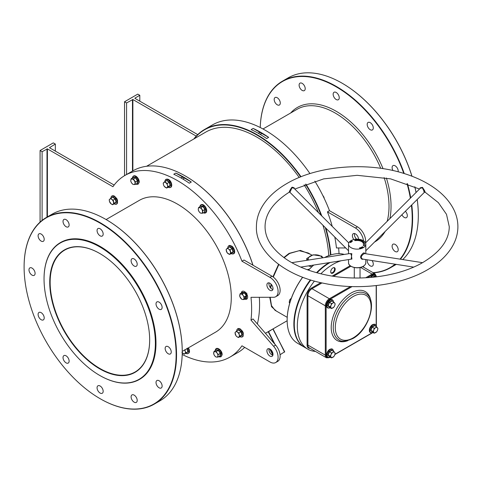 <?xml version="1.0" encoding="UTF-8"?>
<svg xmlns="http://www.w3.org/2000/svg" width="482" height="482" viewBox="0 0 482 482"><rect width="100%" height="100%" fill="white"/><g stroke="black" fill="none" stroke-linecap="round" stroke-linejoin="round"><path stroke-width="0.72" d="M99.708 368.844A70.661 40.795 60 0 1 49.742 282.301A70.661 40.795 60 0 1 99.708 253.454L99.708 253.454A70.661 40.795 60 0 1 149.673 339.997A70.661 40.795 60 0 1 99.708 368.844M99.81 253.514A70.372 40.633 -120 0 0 64.727 250.086A70.372 40.633 -120 0 0 53.936 306.48A70.372 40.633 -120 0 0 99.913 368.489A70.372 40.633 -120 0 0 135.099 371.977A70.372 40.633 -120 0 0 149.673 339.876M330.483 255.026A104.624 60.407 -120 0 0 325.284 227.582M321.12 215.297A104.624 60.407 -120 0 0 305.534 184.257M300.641 176.9A104.624 60.407 -120 0 0 194.24 138.756M193.812 139.003A104.913 60.569 60 0 1 204.573 129.465A104.913 60.569 60 0 1 301.021 176.749M305.913 184.112A104.913 60.569 60 0 1 321.813 215.99M325.88 228.173A104.913 60.569 60 0 1 330.887 254.906M185.492 176.081A104.624 60.407 60 0 1 185.594 176.141A104.624 60.407 60 0 1 252.984 265.214M259.334 297.298A104.624 60.407 60 0 1 259.575 304.275L259.575 304.51A104.913 60.569 -120 0 0 259.322 297.298M252.911 265.178A104.913 60.569 -120 0 0 185.389 176.02A104.913 60.569 -120 0 0 132.936 170.827L125.001 175.406A104.913 60.569 60 0 1 241.958 261.202L243.994 260.027L271.987 276.192A11.514 6.646 -120 0 1 279.512 286.338A11.514 6.646 -120 0 1 277.746 295.562L275.71 296.737A11.514 6.646 -120 0 0 277.475 287.513A11.514 6.646 -120 0 0 269.956 277.367L241.958 261.202M44.043 279.012A78.717 45.447 -120 0 0 99.708 375.424A78.717 45.447 -120 0 0 155.373 343.286A78.717 45.447 -120 0 0 99.708 246.874A78.717 45.447 -120 0 0 44.043 279.012L44.043 278.777A79.006 45.615 60 0 1 60.407 242.609A79.006 45.615 60 0 1 121.289 263.775A79.006 45.615 60 0 1 155.776 343.286A79.006 45.615 60 0 1 139.412 379.454A79.006 45.615 60 0 1 99.913 375.538A79.006 45.615 60 0 1 99.81 375.484M287.152 320.078A50.08 28.914 -60 0 1 287.152 319.964A50.08 28.914 -60 0 1 302.642 277.21M308.468 270.143A50.08 28.914 -60 0 1 313.68 265.064M313.752 265.052A50.369 29.083 120 0 0 308.522 270.161M302.708 277.234A50.369 29.083 120 0 0 287.152 320.199A50.369 29.083 120 0 0 297.581 343.256L304.299 347.13A50.369 29.083 -60 0 1 310.36 279.861M330.14 262.473A50.369 29.083 120 0 0 329.893 262.618L329.688 262.738A50.08 28.914 120 0 0 316.981 272.794A50.08 28.914 -60 0 1 329.688 262.738L329.893 262.618A50.369 29.083 120 0 0 317.036 272.812M310.769 279.988A50.08 28.914 120 0 0 294.273 324.193A50.08 28.914 -60 0 1 294.273 324.073A50.08 28.914 -60 0 1 310.769 279.988M316.535 272.673A50.369 29.083 -60 0 1 329.031 262.648M106.118 219.557A107.504 62.064 60 0 1 106.221 219.611A107.504 62.064 60 0 1 182.238 351.276L182.238 351.511A107.787 62.232 -120 0 0 106.016 219.497A107.787 62.232 -120 0 0 52.122 214.159L46.423 217.448A107.787 62.232 60 0 1 129.489 246.326A107.787 62.232 60 0 1 176.539 354.8A107.787 62.232 60 0 1 154.216 404.145A107.787 62.232 60 0 1 100.316 398.807A107.787 62.232 60 0 1 100.214 398.747M24.1 267.028A107.504 62.064 -120 0 0 100.111 398.686A107.504 62.064 -120 0 0 176.129 354.8A107.504 62.064 -120 0 0 100.117 223.136A107.504 62.064 -120 0 0 24.1 267.028L24.1 266.793A107.787 62.232 60 0 1 46.423 217.448M342.202 83.253A107.504 62.064 60 0 1 342.304 83.314A107.504 62.064 60 0 1 411.983 176.237M414.857 186.781A107.504 62.064 60 0 1 416.074 192.481M417.219 199.47A107.504 62.064 60 0 1 418.322 214.972L418.322 215.207A107.787 62.232 -120 0 0 417.195 199.494M416.038 192.517A107.787 62.232 -120 0 0 414.803 186.757M411.917 176.207A107.787 62.232 -120 0 0 342.106 83.193A107.787 62.232 -120 0 0 288.206 77.855L282.506 81.145A107.787 62.232 60 0 1 404.247 173.556M400.024 259.135A107.504 62.064 -120 0 0 412.212 218.497A107.504 62.064 -120 0 0 411.405 205.266M410.363 198.18A107.504 62.064 -120 0 0 407.019 183.6M403.765 173.406A107.504 62.064 -120 0 0 319.644 79.385A107.504 62.064 -120 0 0 260.238 127.519M260.226 127.519A107.787 62.232 60 0 1 282.506 81.145M407.483 183.769A107.787 62.232 60 0 1 410.712 197.831M411.773 204.904A107.787 62.232 60 0 1 412.622 218.497A107.787 62.232 60 0 1 400.434 259.202M330.803 272.493A2.88 1.663 120 0 0 332.538 272.607L332.333 272.728A3.163 1.826 -60 0 1 331.086 273.005M276.349 311.053L271.535 306.703L269.763 297.28M270.426 287.718L271.059 284.121M272.957 276.819L278.536 264.353M283.838 257.533L289.079 253.381L300.394 250.405L310.48 254.321M311.938 255.159L308.161 252.978L299.195 250.688L289.604 253.46L284.115 257.731M278.825 264.564L273.282 277.054M271.39 284.488L270.776 288.122M270.167 297.28L271.499 305.636L275.059 310.312L287.224 317.331M134.153 402.169A4.32 2.494 60 0 1 131.333 398.367A4.32 2.494 60 0 1 131.996 394.903A4.32 2.494 60 0 1 134.153 395.12A4.32 2.494 60 0 1 136.972 398.921A4.32 2.494 60 0 1 136.316 402.386A4.32 2.494 60 0 1 134.153 402.169M100.117 393.047A4.32 2.494 60 0 1 97.292 389.245A4.32 2.494 60 0 1 97.954 385.787A4.32 2.494 60 0 1 100.117 385.998A4.32 2.494 60 0 1 102.937 389.805A4.32 2.494 60 0 1 102.274 393.264A4.32 2.494 60 0 1 100.117 393.047M66.076 362.862A4.32 2.494 60 0 1 63.256 359.06A4.32 2.494 60 0 1 63.919 355.602A4.32 2.494 60 0 1 66.076 355.812A4.32 2.494 60 0 1 68.896 359.62A4.32 2.494 60 0 1 68.233 363.079A4.32 2.494 60 0 1 66.076 362.862M41.157 319.705A4.32 2.494 60 0 1 38.337 315.903A4.32 2.494 60 0 1 39 312.438A4.32 2.494 60 0 1 41.157 312.655A4.32 2.494 60 0 1 43.976 316.457A4.32 2.494 60 0 1 43.314 319.921A4.32 2.494 60 0 1 41.157 319.705M32.035 275.132A4.32 2.494 60 0 1 29.215 271.33A4.32 2.494 60 0 1 29.878 267.872A4.32 2.494 60 0 1 32.035 268.082A4.32 2.494 60 0 1 34.861 271.89A4.32 2.494 60 0 1 34.198 275.349A4.32 2.494 60 0 1 32.035 275.132M41.157 241.096A4.32 2.494 60 0 1 38.337 237.289A4.32 2.494 60 0 1 39 233.83A4.32 2.494 60 0 1 41.157 234.047A4.32 2.494 60 0 1 43.976 237.849A4.32 2.494 60 0 1 43.314 241.307A4.32 2.494 60 0 1 41.157 241.096M66.076 226.709A4.32 2.494 60 0 1 63.256 222.901A4.32 2.494 60 0 1 63.919 219.443A4.32 2.494 60 0 1 66.076 219.659A4.32 2.494 60 0 1 68.896 223.461A4.32 2.494 60 0 1 68.233 226.92A4.32 2.494 60 0 1 66.076 226.709M100.117 235.831A4.32 2.494 60 0 1 97.292 232.023A4.32 2.494 60 0 1 97.954 228.564A4.32 2.494 60 0 1 100.117 228.781A4.32 2.494 60 0 1 102.937 232.583A4.32 2.494 60 0 1 102.274 236.041A4.32 2.494 60 0 1 100.117 235.831M134.153 266.01A4.32 2.494 60 0 1 131.333 262.208A4.32 2.494 60 0 1 131.996 258.75A4.32 2.494 60 0 1 134.153 258.961A4.32 2.494 60 0 1 136.972 262.768A4.32 2.494 60 0 1 136.316 266.227A4.32 2.494 60 0 1 134.153 266.01M159.072 309.173A4.32 2.494 60 0 1 156.252 305.365A4.32 2.494 60 0 1 156.915 301.907A4.32 2.494 60 0 1 159.072 302.124A4.32 2.494 60 0 1 161.892 305.925A4.32 2.494 60 0 1 161.229 309.384A4.32 2.494 60 0 1 159.072 309.173M168.194 353.746A4.32 2.494 60 0 1 165.374 349.938A4.32 2.494 60 0 1 166.037 346.48A4.32 2.494 60 0 1 168.194 346.691A4.32 2.494 60 0 1 171.014 350.498A4.32 2.494 60 0 1 170.351 353.957A4.32 2.494 60 0 1 168.194 353.746M159.072 387.781A4.32 2.494 60 0 1 156.252 383.979A4.32 2.494 60 0 1 156.915 380.521A4.32 2.494 60 0 1 159.072 380.732A4.32 2.494 60 0 1 161.892 384.534A4.32 2.494 60 0 1 161.229 387.998A4.32 2.494 60 0 1 159.072 387.781M401.898 214.755A4.32 2.494 -120 0 0 404.278 217.442A4.32 2.494 -120 0 0 406.434 217.653A4.32 2.494 -120 0 0 405.386 211.273M367.266 259.816A4.32 2.494 -120 0 0 370.236 265.865A4.32 2.494 -120 0 0 372.399 266.082A4.32 2.494 -120 0 0 372.068 260.575M398.144 171.803A4.32 2.494 -120 0 0 395.156 165.82A4.32 2.494 -120 0 0 392.999 165.609A4.32 2.494 -120 0 0 392.975 170.55M370.236 122.663A4.32 2.494 -120 0 0 368.079 122.446A4.32 2.494 -120 0 0 367.417 125.904A4.32 2.494 -120 0 0 370.236 129.712A4.32 2.494 -120 0 0 372.399 129.923A4.32 2.494 -120 0 0 373.056 126.465A4.32 2.494 -120 0 0 370.236 122.663M336.201 92.478A4.32 2.494 -120 0 0 334.038 92.261A4.32 2.494 -120 0 0 333.381 95.725A4.32 2.494 -120 0 0 336.201 99.527A4.32 2.494 -120 0 0 338.358 99.738A4.32 2.494 -120 0 0 339.021 96.28A4.32 2.494 -120 0 0 336.201 92.478M302.16 83.356A4.32 2.494 -120 0 0 300.003 83.145A4.32 2.494 -120 0 0 299.34 86.603A4.32 2.494 -120 0 0 302.16 90.405A4.32 2.494 -120 0 0 304.317 90.622A4.32 2.494 -120 0 0 304.979 87.158A4.32 2.494 -120 0 0 302.16 83.356M277.24 97.744A4.32 2.494 -120 0 0 275.083 97.527A4.32 2.494 -120 0 0 274.421 100.991A4.32 2.494 -120 0 0 277.24 104.793A4.32 2.494 -120 0 0 279.403 105.01A4.32 2.494 -120 0 0 280.06 101.545A4.32 2.494 -120 0 0 277.24 97.744M395.156 244.428A4.32 2.494 -120 0 0 392.999 244.217A4.32 2.494 -120 0 0 392.336 247.676A4.32 2.494 -120 0 0 395.156 251.477A4.32 2.494 -120 0 0 397.313 251.694A4.32 2.494 -120 0 0 397.975 248.236A4.32 2.494 -120 0 0 395.156 244.428M182.238 351.408L215.52 332.194A76.132 43.952 -120 0 0 231.282 297.34A76.132 43.952 -120 0 0 198.054 220.726A76.132 43.952 -120 0 0 139.388 200.331L106.106 219.545M60.509 242.548A79.006 45.615 60 0 1 60.611 242.488A79.006 45.615 60 0 1 121.494 263.66A79.006 45.615 60 0 1 155.981 343.166A79.006 45.615 60 0 1 139.617 379.334A79.006 45.615 60 0 1 139.515 379.394M269.064 282.88A4.32 2.494 -120 0 0 271.987 289.116A4.32 2.494 -120 0 0 272.872 289.477M269.956 283.241A4.32 2.494 -120 0 0 267.793 283.03A4.32 2.494 -120 0 0 267.13 286.489A4.32 2.494 -120 0 0 269.956 290.291A4.32 2.494 -120 0 0 272.113 290.507A4.32 2.494 -120 0 0 272.776 287.043A4.32 2.494 -120 0 0 269.956 283.241M272.872 355.276A4.32 2.494 60 0 1 271.987 354.921A4.32 2.494 60 0 1 269.064 348.685M269.956 356.096A4.32 2.494 60 0 1 267.13 352.288A4.32 2.494 60 0 1 267.793 348.829A4.32 2.494 60 0 1 269.956 349.046A4.32 2.494 60 0 1 272.776 352.848A4.32 2.494 60 0 1 272.113 356.306A4.32 2.494 60 0 1 269.956 356.096M358.488 239.229A4.32 2.494 -120 0 0 355.433 233.891A4.32 2.494 -120 0 0 353.276 233.68A4.32 2.494 -120 0 0 353.872 239.548M354.547 233.529A4.32 2.494 -120 0 0 356.662 239.18M182.726 178.961A1.44 0.831 0 0 0 183.979 178.135A1.44 0.831 0 0 0 183.558 177.551A1.44 0.831 0 0 0 182.088 177.346A1.44 0.831 0 0 0 181.118 178.021M260.063 134.309A1.44 0.831 0 0 0 261.316 133.484A1.44 0.831 0 0 0 260.895 132.899A1.44 0.831 0 0 0 259.424 132.695A1.44 0.831 0 0 0 258.454 133.369M322.374 257.87A7.194 4.157 0 0 0 320.53 256.038A7.194 4.157 0 0 0 311.842 255.382A7.194 4.157 0 0 0 308.486 260.051M322.807 257.798L321.783 256.153L313.119 254.809L306.775 258.473L307.811 260.153M251.104 129.592L253.134 128.417A104.913 60.569 60 0 1 268.655 137.376L266.624 138.551A104.913 60.569 -120 0 0 251.104 129.592M338.611 247.959A104.913 60.569 60 0 1 339.033 253.659M314.848 181.136A104.913 60.569 60 0 1 329.477 210.676L327.441 211.851A104.913 60.569 60 0 1 332.243 226.389M334.779 237.054A104.913 60.569 60 0 1 336.454 247.959L345.696 247.947M204.573 129.465L212.514 124.88A104.913 60.569 60 0 1 309.95 173.592M191.318 182.027L189.281 183.202A104.913 60.569 -120 0 0 173.761 174.243L175.797 173.068A104.913 60.569 60 0 1 191.318 182.027L175.797 173.068M275.71 296.737A11.514 6.646 -120 0 1 273.601 297.274L250.977 297.31A104.913 60.569 60 0 1 251.634 309.095A104.913 60.569 60 0 1 250.977 320.108L253.014 318.933L275.638 345.094A11.514 6.646 60 0 1 277.746 361.361L275.71 362.536A11.514 6.646 60 0 1 269.956 361.97L241.958 345.805A104.913 60.569 60 0 1 229.908 357.12A104.913 60.569 60 0 1 182.19 354.481M40.078 222.1L40.078 150.523L42.109 151.697L47.405 148.878L112.945 186.721A104.913 60.569 60 0 1 125.001 175.406M146.576 166.272L205.808 132.074A102.033 58.906 60 0 1 299.208 177.484M304.112 184.811A102.033 58.906 60 0 1 318.409 212.592M322.934 225.239A102.033 58.906 60 0 1 328.766 255.629M47.405 148.878L47.405 216.882M250.977 320.108L273.601 346.269A11.514 6.646 60 0 1 275.71 362.536M114.144 185.064L49.441 147.703L55.34 144.058L53.303 142.883L40.078 150.523M344.262 254.43A50.369 29.083 120 0 0 324.555 257.527M334.189 267.624A3.163 1.826 -60 0 1 334.574 268.848A3.163 1.826 -60 0 1 334.568 268.968M332.333 272.728L332.538 272.607A2.88 1.663 120 0 0 334.574 269.083A2.88 1.663 120 0 0 333.604 267.643M229.908 357.12L237.843 352.535A104.913 60.569 -120 0 0 244.693 347.383M257.37 323.97A104.913 60.569 -120 0 0 259.575 304.51M268.119 331.737L265.486 333.357M306.775 258.473L306.775 260.316M308.932 265.805L309.095 266.166L311.974 266.612M309.095 265.781L309.095 266.166M197.728 134.617L134.918 98.352M365.44 242.741A11.514 6.646 -120 0 0 357.469 226.841L329.477 210.676M363.494 240.765A11.514 6.646 -120 0 0 355.433 228.016L327.441 211.851M196.252 136.117L132.881 99.527L132.881 170.857M124.537 175.677L124.537 101.762L126.573 102.937L132.881 99.527M139.804 101.172L139.804 95.297L137.768 94.123L124.537 101.762M139.804 95.297L134.918 98.117M395.439 264.244A107.787 62.232 60 0 1 390.3 267.841A107.787 62.232 60 0 1 373.297 272.806M390.3 267.841L395.993 264.552A107.787 62.232 -120 0 0 396.294 264.377M402.711 259.557A107.787 62.232 -120 0 0 418.322 215.207M373.038 272.661A107.504 62.064 -120 0 0 395.011 264.178M126.573 174.496L126.573 102.937M132.478 171.092L132.478 99.527M154.216 404.145L159.91 400.855A107.787 62.232 -120 0 0 182.238 351.511M55.34 151.113L55.34 144.058M46.995 217.117L46.995 148.878M42.109 220.37L42.109 151.697M284.579 352.131L273.089 328.863M280.048 354.734L284.579 351.83L272.987 329.182L284.681 351.758L280.114 354.71L284.681 351.758M274.144 343.371L268.275 331.905L273.173 328.766M253.134 128.417L268.655 137.376M419.93 188.637L420.111 187.847L422.461 187.353L424.395 190.324C425.455 192.445 425.377 192.776 424.154 191.306M289.784 191.571C288.971 192.74 289.019 192.324 289.929 190.324L291.755 187.414L292.351 187.197L294.213 187.847L294.394 188.637M422.515 262.672L364.717 253.592L363.814 253.863C360.91 256.075 360.512 257.81 362.621 259.069M413.616 267.1L362.584 259.069M363.265 259.105L362.241 259.376C359.795 257.858 360.138 255.767 363.265 253.104L364.139 252.815L364.988 253.634M300.708 267.1L351.932 259.051L351.221 254.363L350.51 253.863L349.607 253.592L291.809 262.672M349.336 253.634L351.836 253.683L351.179 259.171M423.823 191.456C424.763 192.776 424.268 191.553 422.34 187.793L420.352 188.215L365.525 242.91M293.984 188.221L291.984 187.793L290.2 191.691M310.836 280.006A50.369 29.083 120 0 0 294.273 324.308A50.369 29.083 120 0 0 304.708 347.365L307.757 349.131A50.369 29.083 120 0 0 315.499 351.438M363.265 247.682A8.634 4.983 180 0 1 353.86 248.76A8.634 4.983 180 0 1 348.528 244.157A8.634 4.983 180 0 1 351.059 240.626A8.634 4.983 180 0 1 360.464 239.548A8.634 4.983 180 0 1 365.796 244.157A8.634 4.983 180 0 1 363.265 247.682M332.942 273.077A3.163 1.826 120 0 0 335.014 270.288A3.163 1.826 120 0 0 334.526 267.751A3.163 1.826 120 0 0 332.942 267.908A3.163 1.826 120 0 0 330.875 270.697A3.163 1.826 120 0 0 331.363 273.234A3.163 1.826 120 0 0 332.942 273.077M341.178 260.744A50.369 29.083 120 0 0 332.942 264.383A50.369 29.083 120 0 0 320.861 273.794M314.439 281.054A50.369 29.083 120 0 0 307.757 349.131M350.884 242.018L350.372 241.922L350.902 241.711L351.149 242.199L350.372 241.922L350.902 241.711L350.884 242.018M360.434 247.652L360.898 248.134L360.434 247.652M359.488 247.971L359.988 247.79L360.325 248.278L359.795 248.405L360.174 248.248L359.699 248.206L359.915 247.875L359.445 247.917L359.988 247.79L360.325 248.278L359.795 248.405L360.174 248.248L359.699 248.206L359.915 247.875L359.488 247.971M364.615 245.308L364.392 245.272A7.483 4.32 0 0 0 364.645 244.157A7.483 4.32 0 0 0 355.228 239.982L354.553 240.464L355.523 240.62A6.332 3.657 0 0 1 363.494 244.157A6.332 3.657 0 0 1 363.277 245.103L363.561 245.657L364.615 245.308M361.102 247.748L361.108 247.411L361.657 247.525L361.651 247.862L361.108 247.411L361.657 247.525L361.651 247.862L361.108 247.411L361.102 247.748M361.566 247.302L361.934 247.031L362.542 247.429L361.494 247.26L361.934 247.031L362.542 247.429L361.566 247.308M362.783 246.898L362.283 246.808L362.868 246.844L362.994 247.176L362.56 247.2L362.783 246.898L362.283 246.808L362.868 246.844L362.994 247.176L362.56 247.2L362.783 246.898M351.607 241.121L352.475 241.229L351.607 241.121M351.848 241.512L351.577 241.813L350.866 241.488L351.938 241.548L351.577 241.813L350.866 241.488L351.848 241.512M350.643 242.175L350.926 242.47L350.071 242.235L350.926 242.47L350.354 242.53L350.071 242.235L350.926 242.47L350.643 242.175M363.994 267.438A50.369 29.083 120 0 0 363.223 266.371C358.271 269.51 348.215 267.191 348.528 262.72A8.634 4.983 -0 0 0 353.86 267.323A8.634 4.983 -0 0 0 363.265 266.245A8.634 4.983 -0 0 0 365.796 262.72C366.091 263.63 365.223 264.853 363.211 266.377M363.338 245.434A6.332 3.657 0 0 0 363.494 244.627L363.494 244.157M354.909 240.578L355.168 239.849M355.168 240.319L355.228 239.982M364.633 244.392A7.483 4.32 0 0 0 355.228 240.452M361.657 247.525L361.651 247.862L361.657 247.525M361.199 247.712L361.59 247.808L361.199 247.712M362.868 246.844L362.994 247.176L362.868 246.844M350.866 241.916L350.528 241.898L350.866 241.916M350.589 242.247L350.167 242.265L350.589 242.247M237.873 330.363L238.674 329.658L241.283 331.562L242.289 334.954L240.476 336.322M235.282 334.249A3.025 1.747 60 0 1 235.559 331.959A3.025 1.747 60 0 1 237.536 332.158L236.505 331.158L234.999 332.55L235.945 335.725L236.975 336.725A3.025 1.747 60 0 1 235.282 334.249M238.952 336.924A3.025 1.747 60 0 1 236.975 336.725L238.391 337.508L239.891 336.123L239.229 334.641A3.025 1.747 60 0 1 238.952 336.924M239.229 334.641A3.025 1.747 -120 0 0 237.536 332.158L238.952 332.942L239.229 334.641M239.891 336.123L241.91 334.954L240.681 336.436L238.391 337.508M242.289 334.954L241.91 334.954L240.97 331.779L238.952 332.942M241.283 331.562L240.97 331.779L238.524 329.989L236.505 331.158M238.524 329.989L238.674 329.658L238.524 329.989M372.14 332.038L370.568 330.272L371.881 326.88L374.514 325.356L374.9 325.838M375.623 332.616A3.025 1.747 -60 0 1 373.773 332.453A3.025 1.747 -60 0 1 373.773 329.983L372.966 331.465L374.195 333.219L376.665 331.797L377.472 330.315A3.025 1.747 -60 0 1 375.623 332.616M377.472 327.844A3.025 1.747 -60 0 1 377.472 330.315L377.9 328.616L377.472 327.844L376.665 326.856L375.623 327.682A3.025 1.747 -60 0 1 377.472 327.844M375.623 327.682A3.025 1.747 120 0 0 373.773 329.983L374.195 328.284L375.623 327.682M376.665 326.856L374.647 325.693L372.176 327.115L370.941 330.297L372.176 332.056L374.195 333.219M371.881 326.88L374.195 328.284M370.568 330.272L372.966 331.465M374.647 325.693L374.514 325.356L374.647 325.693M372.459 277.289L374.514 276.005L374.9 276.487M373.381 277.198L374.647 276.343L375.695 276.945M374.647 276.343L374.514 276.005L374.647 276.343M329.399 307.359L327.826 305.594L329.146 302.202L331.779 300.684L332.158 301.166M332.881 307.938A3.025 1.747 -60 0 1 331.032 307.775A3.025 1.747 -60 0 1 331.032 305.305L330.224 306.787L331.459 308.54L333.924 307.118L334.731 305.636A3.025 1.747 -60 0 1 332.881 307.938M334.731 303.172A3.025 1.747 -60 0 1 334.731 305.636L335.159 303.937L334.731 303.172L333.924 302.184L332.881 303.003A3.025 1.747 -60 0 1 334.731 303.172M332.881 303.003A3.025 1.747 120 0 0 331.032 305.305L331.459 303.606L332.881 303.003M333.924 302.184L331.905 301.015L329.441 302.443L328.206 305.624L329.441 307.377L331.459 308.54M329.146 302.202L331.459 303.606M327.826 305.594L330.224 306.787M331.905 301.015L331.779 300.684L331.905 301.015M329.399 356.71L327.826 354.945L329.146 351.553L331.779 350.034L332.158 350.516M332.881 357.295A3.025 1.747 -60 0 1 331.032 357.126A3.025 1.747 -60 0 1 331.032 354.662L330.224 356.138L331.459 357.897L333.924 356.469L334.731 354.987A3.025 1.747 -60 0 1 332.881 357.295M334.731 352.523A3.025 1.747 -60 0 1 334.731 354.987L335.159 353.288L334.731 352.523L333.924 351.535L332.881 352.354A3.025 1.747 -60 0 1 334.731 352.523M332.881 352.354A3.025 1.747 120 0 0 331.032 354.662L331.459 352.957L332.881 352.354M333.924 351.535L331.905 350.366L329.441 351.794L328.206 354.975L329.441 356.728L331.459 357.897M329.146 351.553L331.459 352.957M327.826 354.945L330.224 356.138M331.905 350.366L331.779 350.034L331.905 350.366M322.675 195.228L323.922 197.114L324.35 198.813M293.924 153.625L295.544 155.343M244 299.515L244.326 296.876L243.157 295.55A3.025 1.747 60 0 1 243.976 298.304A3.025 1.747 60 0 1 242.669 299.509L244 299.515L246.362 298.418L246.019 298.346L246.344 295.707L244.392 292.845L242.109 292.616L242.187 292.303L244.621 292.544L246.712 295.605L246.362 298.418L245.91 298.412M240.554 297.96A3.025 1.747 60 0 1 239.735 295.207A3.025 1.747 60 0 1 241.036 294.002L240.09 293.779L239.765 296.418L241.723 299.286L242.669 299.509A3.025 1.747 60 0 1 240.554 297.96M243.157 295.55A3.025 1.747 -120 0 0 241.036 294.002L242.368 294.008L243.157 295.55M246.712 295.605L244.326 296.876M244.621 292.544L242.368 294.008M242.109 292.616L240.09 293.779M228.986 247.296L229.787 246.585L232.396 248.495L233.402 251.887L231.589 253.255M228.088 253.659A3.025 1.747 60 0 1 226.395 251.176A3.025 1.747 60 0 1 226.673 248.893L226.112 249.477L227.058 252.658L229.504 254.442L230.065 253.857A3.025 1.747 60 0 1 228.088 253.659M230.342 251.574A3.025 1.747 60 0 1 230.065 253.857L231.005 253.056L230.065 249.875L228.649 249.092A3.025 1.747 60 0 1 230.342 251.574M228.649 249.092A3.025 1.747 -120 0 0 226.673 248.893L227.618 248.091L228.649 249.092M233.402 251.887L231.794 253.369L229.504 254.442M230.065 249.875L232.083 248.712L233.023 251.887L231.005 253.056M232.396 248.495L232.083 248.712L229.637 246.923L227.618 248.091M229.637 246.923L229.787 246.585L229.637 246.923M202.561 213.219L202.886 210.58L200.928 207.718L199.596 207.712A3.025 1.747 60 0 1 201.717 209.26A3.025 1.747 60 0 1 202.53 212.014A3.025 1.747 60 0 1 201.229 213.219L202.561 213.219L204.922 212.122L204.579 212.056L204.904 209.417L202.946 206.549L200.663 206.32L200.747 206.007L203.181 206.254L205.266 209.309L204.922 212.122L204.464 212.116M201.229 213.219A3.025 1.747 60 0 1 199.108 211.67A3.025 1.747 60 0 1 198.295 208.917L198.325 210.128L199.108 211.67L200.277 212.99L201.229 213.219M199.596 207.712A3.025 1.747 -120 0 0 198.295 208.917L198.644 207.489L199.596 207.712M205.266 209.309L202.886 210.58M203.181 206.254L200.928 207.718M200.663 206.32L198.644 207.489M165.965 181.021L166.893 180.196L169.501 182.1L170.508 185.492L168.694 186.859M167.17 187.462A3.025 1.747 60 0 1 165.193 187.263A3.025 1.747 60 0 1 163.5 184.781L164.163 186.263L166.609 188.046L168.11 186.661L167.447 185.178A3.025 1.747 60 0 1 167.17 187.462M165.754 182.696A3.025 1.747 60 0 1 167.447 185.178L167.17 183.479L164.724 181.696L163.778 182.497A3.025 1.747 60 0 1 165.754 182.696M163.778 182.497A3.025 1.747 -120 0 0 163.5 184.781L163.217 183.082L163.778 182.497M170.508 185.492L168.899 186.974L166.609 188.046M169.501 182.1L169.188 182.317L170.128 185.492L168.11 186.661M164.724 181.696L166.742 180.527L169.188 182.317L167.17 183.479M166.742 180.527L166.893 180.196L166.742 180.527M135.062 184.51L135.388 181.877L133.43 179.009L131.152 178.78L130.797 180.208A3.025 1.747 60 0 1 132.098 179.003A3.025 1.747 60 0 1 134.219 180.551A3.025 1.747 60 0 1 135.032 183.305A3.025 1.747 60 0 1 133.731 184.51L135.062 184.51L137.424 183.419L137.081 183.347L137.406 180.708L135.448 177.846L133.171 177.617L133.249 177.298L135.683 177.545L137.774 180.599L137.424 183.419L136.972 183.413M130.797 180.208A3.025 1.747 -120 0 0 131.616 182.961L132.785 184.287L133.731 184.51A3.025 1.747 60 0 1 131.616 182.961L130.827 181.419L130.797 180.208M137.774 180.599L135.388 181.877M135.683 177.545L133.43 179.009M133.171 177.617L131.152 178.78M112.083 197.572L112.878 196.867L115.493 198.771L116.493 202.163L114.686 203.531M113.439 201.85A3.025 1.747 60 0 1 113.156 204.133A3.025 1.747 60 0 1 111.185 203.94L112.595 204.723L114.101 203.332L113.162 200.15L111.746 199.367A3.025 1.747 60 0 1 113.439 201.85M109.769 199.174A3.025 1.747 60 0 1 111.746 199.367L110.715 198.367L109.769 199.174L109.209 199.759L109.486 201.458A3.025 1.747 60 0 1 109.769 199.174M109.486 201.458A3.025 1.747 -120 0 0 111.185 203.94L109.486 201.458M112.595 204.723L114.614 203.555L116.12 202.163L114.101 203.332M116.493 202.163L116.12 202.163L115.18 198.988L113.162 200.15M115.493 198.771L115.18 198.988L112.734 197.198L110.715 198.367M112.878 196.867L112.734 197.198L112.878 196.867M187.269 348.233L188.275 351.625L186.468 352.993M181.931 352.396L184.377 354.186L184.937 353.601A3.025 1.747 60 0 1 182.967 353.402A3.025 1.747 60 0 1 182.226 352.697M184.377 354.186L187.902 351.625L184.937 353.601A3.025 1.747 -120 0 0 185.221 351.312L184.937 349.613M184.624 350.028A3.025 1.747 60 0 1 185.221 351.312L185.883 352.794M188.275 351.625L187.902 351.625L186.962 348.45M217.948 357.096L217.918 355.891A3.025 1.747 60 0 1 216.617 357.096L217.948 357.096L219.967 355.933L220.292 353.294L218.334 350.426L216.057 350.197L216.135 349.884L218.569 350.131L220.66 353.186L220.31 355.999L219.858 355.993M213.683 352.794A3.025 1.747 60 0 1 214.984 351.589A3.025 1.747 60 0 1 217.105 353.137L216.316 351.595L214.038 351.366L213.713 354.005L214.502 355.547A3.025 1.747 60 0 1 213.683 352.794M216.617 357.096A3.025 1.747 60 0 1 214.502 355.547L215.671 356.867L216.617 357.096M217.918 355.891A3.025 1.747 -120 0 0 217.105 353.137L218.274 354.457L217.918 355.891M216.057 350.197L214.038 351.366M220.66 353.186L218.274 354.457M218.569 350.131L216.316 351.595M219.967 355.933L220.31 355.999L219.967 355.933M289.766 303.021L289.26 302.726L289.387 301.057L289.899 299.605L291.423 298.027M290.7 300.069L289.899 299.605M307.51 269.806L308.058 269.342L309.209 269.354M308.811 269.775L308.058 269.342M387.179 221.304A76.132 43.952 -120 0 0 389.016 206.278A76.132 43.952 -120 0 0 384.13 177.599M386.377 178.003A77.566 44.784 60 0 1 391.047 206.278A77.566 44.784 60 0 1 389.878 218.611M385.124 231.487A77.566 44.784 60 0 1 374.562 242.024M268.48 331.526L274.933 344.281M380.714 168.32A76.132 43.952 -120 0 0 297.117 109.269L262.997 128.971M272.999 354.101L270.679 349.564M269.673 348.896L272.896 355.198L269.673 348.896M271.035 349.896L272.951 353.643M279.964 354.113L280.018 354.463M357.469 226.841L355.433 228.016M290.7 112.975A77.566 44.784 60 0 1 383.027 168.664M269.956 277.367L271.987 276.192M273.601 346.269L275.638 345.094M363.067 266.365A8.345 4.82 180 0 1 351.161 266.305M362.524 259.075A0.578 0.386 -89.5 0 0 362.241 259.376M364.561 253.586A0.578 0.494 86.9 0 1 364.139 252.815M351.221 254.363L351.836 253.683M422.461 187.353A0.578 0.343 -64.3 0 1 422.25 187.745M292.351 187.197A0.578 0.368 -97.4 0 0 292.496 187.631M352.173 294.755A26.769 15.454 120 0 0 334.689 318.343A26.769 15.454 120 0 0 338.792 339.792C341.039 342.045 345.739 341.63 352.896 338.539C368.875 330.122 378.31 299.858 365.561 293.43A26.769 15.454 120 0 0 352.173 294.755M353.192 296.52A25.329 14.623 120 0 0 335.285 327.537A25.329 14.623 120 0 0 353.192 337.882A25.329 14.623 120 0 0 371.104 306.859A25.329 14.623 120 0 0 353.192 296.52M347.643 340.726A28.209 16.286 -60 0 1 331.291 325.458A28.209 16.286 -60 0 1 351.161 292.996A28.209 16.286 -60 0 1 370.791 300.629M310.016 348.269A6.332 3.657 -60 0 1 307.094 345.106L307.094 295.755A6.332 3.657 -60 0 1 311.571 288.001L320.825 282.657M332.237 276.072L350.161 265.721M376.189 326.308A5.181 2.988 120 0 0 376.189 326.248L376.189 285.585M376.358 276.867L376.358 276.662A0.578 0.331 0 0 1 376.207 276.885A5.181 2.988 120 0 0 372.526 274.782L367.501 277.686M352.101 286.573L329.79 299.455A5.181 2.988 120 0 0 326.127 305.805L326.127 355.156A5.181 2.988 120 0 0 329.79 357.27L329.839 357.24M334.96 354.282L372.526 332.592A5.181 2.988 120 0 0 372.58 332.562M307.094 345.106A0.578 0.331 0 0 1 307.908 345.106L325.314 355.156L325.314 305.805L307.908 295.755L307.908 345.106A5.754 3.326 120 0 0 309.101 347.745L326.501 357.789A5.754 3.326 -60 0 1 325.314 355.156A0.578 0.331 0 0 0 326.127 355.156M322 282.922L311.981 288.706L329.381 298.75L350.565 286.519M365.687 277.789L372.122 274.077L360.578 267.414M350.89 266.239L333.52 276.27M326.127 305.805A0.578 0.331 0 0 1 325.314 305.805A5.754 3.326 -60 0 1 329.381 298.75A0.578 0.331 60 0 1 329.79 299.455M311.571 288.001A0.578 0.331 -120 0 0 311.981 288.706A5.754 3.326 120 0 0 307.908 295.755A0.578 0.331 0 0 0 307.094 295.755M372.526 274.782A0.578 0.331 60 0 0 372.122 274.077A5.754 3.326 -60 0 1 375.002 273.794L362.663 266.667M329.79 357.27A0.578 0.331 60 0 1 329.67 357.53L326.501 357.789M372.526 332.592A0.578 0.331 60 0 1 372.411 332.857L334.894 354.517M376.189 326.248A0.578 0.331 0 0 0 376.358 326.013L376.322 326.663M239.922 336.629A4.495 2.597 -120 0 0 242.814 333.225A4.495 2.597 -120 0 0 239.277 328.983A4.495 2.597 -120 0 0 236.698 331.044M372.526 324.79A4.374 2.524 120 0 0 369.682 328.61A4.374 2.524 120 0 0 370.303 332.128M376.171 326.573A4.495 2.597 120 0 0 373.002 324.97A4.495 2.597 120 0 0 369.827 330.357A4.495 2.597 120 0 0 372.803 332.411M372.526 275.439A4.374 2.524 120 0 0 370.513 277.463M376.141 276.897A4.495 2.597 120 0 0 373.002 275.614A4.495 2.597 120 0 0 371.122 277.409M329.79 300.117A4.374 2.524 120 0 0 326.941 303.931A4.374 2.524 120 0 0 327.561 307.45M333.436 301.901A4.495 2.597 120 0 0 330.26 300.292A4.495 2.597 120 0 0 327.085 305.678A4.495 2.597 120 0 0 330.062 307.739M329.79 349.468A4.374 2.524 120 0 0 326.941 353.288A4.374 2.524 120 0 0 327.561 356.807M333.436 351.251A4.495 2.597 120 0 0 330.26 349.643A4.495 2.597 120 0 0 327.085 355.029A4.495 2.597 120 0 0 330.062 357.09M244.772 299.069A4.495 2.597 -120 0 0 247.525 298.021A4.495 2.597 -120 0 0 246.41 293.454A4.495 2.597 -120 0 0 243.205 291.146A4.495 2.597 -120 0 0 241.313 293.074M231.035 253.556A4.495 2.597 -120 0 0 234.162 251.911A4.495 2.597 -120 0 0 231.408 246.471A4.495 2.597 -120 0 0 227.811 247.977M233.692 253.357A4.374 2.524 -120 0 0 234.385 250.098A4.374 2.524 -120 0 0 231.872 246.284M203.332 212.773A4.495 2.597 -120 0 0 204.248 213.044A4.495 2.597 -120 0 0 205.971 209.248A4.495 2.597 -120 0 0 201.819 204.862A4.495 2.597 -120 0 0 199.867 206.784M205.73 212.442A4.374 2.524 -120 0 0 206.061 208.146A4.374 2.524 -120 0 0 202.326 204.693M168.14 187.161A4.495 2.597 -120 0 0 170.61 187.161A4.495 2.597 -120 0 0 170.032 181.678A4.495 2.597 -120 0 0 165.573 179.78A4.495 2.597 -120 0 0 164.916 181.581M171.02 186.787A4.374 2.524 -120 0 0 170.628 181.72A4.374 2.524 -120 0 0 166.423 179.382M135.834 184.07A4.495 2.597 -120 0 0 138.683 182.545A4.495 2.597 -120 0 0 135.954 176.846A4.495 2.597 -120 0 0 132.387 177.942A4.495 2.597 -120 0 0 132.375 178.075M139.075 182.208A4.374 2.524 -120 0 0 137.406 177.587A4.374 2.524 -120 0 0 133.863 176.159M114.132 203.838A4.495 2.597 -120 0 0 117.018 200.434A4.495 2.597 -120 0 0 113.487 196.192A4.495 2.597 -120 0 0 110.908 198.253M188.793 352.926A4.374 2.524 -120 0 0 188.396 347.853M185.913 353.3A4.495 2.597 -120 0 0 188.384 353.294A4.495 2.597 -120 0 0 187.98 348.088M221.961 354.794A4.374 2.524 -120 0 0 220.292 350.173A4.374 2.524 -120 0 0 216.749 348.745M218.72 356.65A4.495 2.597 -120 0 0 221.569 355.132A4.495 2.597 -120 0 0 218.84 349.432A4.495 2.597 -120 0 0 215.273 350.528A4.495 2.597 -120 0 0 215.261 350.661M265.425 333.291L287.152 320.747M457.9 226.667C457.882 232.673 456.448 238.512 453.592 244.169C448.423 254.171 439.723 262.702 427.498 269.763C400.934 285.404 359.174 290.797 323.964 283.338C283.47 275.626 255.177 250.399 256.424 226.667C256.442 220.654 257.876 214.815 260.732 209.158C265.901 199.156 274.601 190.625 286.826 183.564C316.963 165.675 366.814 161.512 404.229 173.55C413.99 176.593 422.678 180.491 430.306 185.245C441.096 191.999 448.863 199.97 453.592 209.158C456.448 214.815 457.882 220.654 457.9 226.667M348.528 250.767L289.899 192.282L289.2 192.198C273.173 202.476 265.13 213.966 265.058 226.667C265.094 238.56 272.258 249.477 286.543 259.43C296.816 266.263 309.408 271.318 324.326 274.589C357.764 282.097 398.457 276.939 423.184 262.286C440.476 251.803 449.17 239.928 449.266 226.667L446.489 214.303L438.361 202.645L425.13 192.198L424.425 192.282L365.796 250.767M419.521 189.04L390.637 178.876L357.162 175.315L323.687 178.876L294.803 189.04M348.528 244.157L348.528 253.761M348.528 259.587L348.528 262.72M354.282 267.54L354.282 277.987M360.042 267.54L360.042 277.987M365.796 244.157L365.796 253.761M365.796 259.587L365.796 262.72M293.972 188.215L348.799 242.91M330.248 357.198L329.67 357.53M372.411 332.857L372.954 332.502M376.358 285.561L376.358 326.013M376.358 276.662L375.002 273.794M236.668 331.062L236.903 329.7L237.747 328.706L238.638 328.459L240.187 328.875L242.567 331.321L243.296 332.99L243.139 336.219L242.452 336.894L241.163 337.117L239.891 336.647M372.948 332.375C367.356 334.616 369.079 326.386 372.598 324.633L374.207 324.163L375.135 324.416L375.978 325.416L376.207 326.597M370.435 277.469L372.598 275.282L374.207 274.812L375.135 275.065L376.183 276.891M330.206 307.697C324.615 309.938 326.338 301.714 329.863 299.955L331.471 299.491L332.399 299.744L333.237 300.744L333.472 301.919M330.206 357.054C324.615 359.289 326.338 351.065 329.863 349.305L331.471 348.841L332.399 349.095L333.237 350.095L333.472 351.27M241.271 293.098L246.874 293.17L244.729 299.093M227.781 247.995L228.01 246.657L228.848 245.651L229.775 245.392L231.83 246.145C234.933 248.176 236.764 256.195 230.607 253.315M199.831 206.808L200.904 204.73L202.115 204.495C205.675 204.627 209.14 213.092 204.41 213.146L203.29 212.797M164.886 181.6L165.633 179.491C170.032 177.328 173.231 185.311 171.008 187.185L169.791 187.673L168.11 187.185M132.333 178.099L132.357 177.828C134.098 172.405 139.84 178.864 139.178 182.395L138.135 184.19L135.791 184.094M110.872 198.271L111.282 196.584L111.963 195.915L113.258 195.692L114.409 196.096L116.801 198.578L117.506 200.199L117.512 203.109L116.668 204.097L115.776 204.344L114.095 203.856M188.45 347.817L189.534 351.378L189.179 352.812L187.179 353.794L185.877 353.318M215.219 350.685L215.243 350.414C215.978 345.347 222.859 350.691 222.063 354.981L221.015 356.782L218.677 356.674"/></g></svg>
